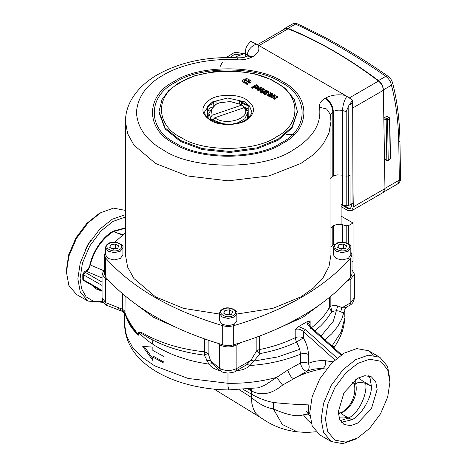 <?xml version="1.0" encoding="UTF-8"?>
<svg xmlns="http://www.w3.org/2000/svg" width="467" height="467" viewBox="0 0 467 467"><rect width="100%" height="100%" fill="white"/><g stroke="black" fill="none" stroke-linecap="round" stroke-linejoin="round"><path stroke-width="0.7" d="M236.851 313.462L236.851 320.73L234.317 324.261L228.2 325.727L222.082 324.261L219.548 320.73L219.548 313.462L222.082 316.994L228.2 318.459L234.317 316.994L236.851 313.462C238.707 311.063 228.287 305.021 222.345 309.352C220.681 310.222 219.747 311.588 219.548 313.462M226.01 314.484L229.414 313.958L230.389 314.519M226.133 314.554L230.231 314.542M223.658 313.129L224.878 310.508L229.414 309.802L232.741 311.722L231.521 314.344L226.985 315.044L223.658 313.129M224.878 313.83L224.878 310.508M229.414 313.958L229.414 309.802M350.816 247.668L350.816 254.935L348.283 258.467L342.165 259.926L336.047 258.467L333.514 254.935L333.514 247.668L336.047 251.193L342.165 252.659L348.283 251.193L350.816 247.668C352.673 245.268 342.253 239.227 336.316 243.552C334.646 244.422 333.712 245.794 333.514 247.668M339.976 248.689L343.379 248.158L344.354 248.718M340.099 248.759L344.197 248.748M337.623 247.329L338.844 244.708L343.379 244.007L346.707 245.922L345.487 248.543L340.951 249.25L337.623 247.329M338.844 248.03L338.844 244.708M343.379 248.158L343.379 244.007M122.885 247.668L122.885 254.935L120.352 258.467L114.234 259.926L108.116 258.467L105.583 254.935L105.583 247.668L108.116 251.193L114.234 252.659L120.352 251.193L122.885 247.668C124.742 245.268 114.322 239.227 108.379 243.552C106.715 244.422 105.781 245.794 105.583 247.668M112.045 248.689L115.448 248.158L116.423 248.718M112.168 248.759L116.265 248.748M109.692 247.329L110.912 244.708L115.448 244.007L118.776 245.922L117.556 248.543L113.02 249.25L109.692 247.329M110.912 248.03L110.912 244.708M115.448 248.158L115.448 244.007M207.634 115.927L208.866 115.226M247.533 115.226L248.21 115.6M350.816 251.876L352.025 254.935L352.025 274.041L350.711 277.223C324.174 306.936 285.174 329.457 233.698 344.774C230.033 345.778 226.367 345.778 222.701 344.774C171.231 329.457 132.225 306.936 105.688 277.223L104.38 274.041L104.38 254.935L105.583 251.876M346.205 242.752L346.205 225.707L348.662 225.532L353.034 223.004L353.034 261.374L352.025 261.958M114.853 242.145L125.442 232.729M209.654 109.949L207.634 111.228M236.787 314.052L272.746 308.395L300.859 296.884L313.445 288.063L323.059 277.748L328.99 266.482L330.957 254.935L330.957 121.502L328.99 133.054L323.059 144.315L313.445 154.63L300.859 163.456L269.015 175.948L228.2 180.828L187.39 175.948L155.54 163.456L133.895 145.068L127.625 133.661L125.442 121.502L125.442 254.935L127.625 267.089L133.895 278.495L155.54 296.884L183.624 308.389L219.548 314.052M245.461 56.892L245.391 51.51L245.986 47.99L246.856 46.081L250.499 41.184L257.901 44.931C260.09 49.228 258.566 53.016 253.324 56.314L252.77 56.63C248.444 59.017 243.301 60.08 237.335 59.811C211.183 58.025 181.593 64.125 163.31 75.064C146.527 84.498 137.567 96.99 136.434 112.529C137.567 128.075 146.527 140.561 163.31 149.995C192.515 170.204 263.884 170.204 293.089 149.995C312.919 138.022 321.728 123.773 319.51 107.252C319.049 103.814 320.887 100.843 325.02 98.344L325.569 98.029C331.278 94.999 337.851 94.118 345.282 95.385L257.901 44.931M345.282 95.385L352.678 100.177L349.036 105.075L346.205 111.537L342.539 110.551C339.135 109.763 336.071 110.072 333.345 111.485L330.42 114.841M349.036 105.075L352.678 102.974L352.678 100.177M352.678 102.974L352.976 203.034L348.598 205.562L346.205 205.772L346.205 111.537M335.645 243.984L333.345 244.918L333.345 225.66L337.121 224.423L341.108 224.429L341.108 204.488L346.205 205.772M348.662 225.532L348.294 243.721M341.108 224.429L346.205 225.707M286.685 134.373L294.28 134.426M248.21 108.963L243.36 106.774M211.691 107.287L209.49 108.28M248.21 110.848L246.745 109.949M352.025 254.935L350.711 258.111C324.174 287.83 285.174 310.345 233.698 325.668C230.033 326.666 226.367 326.666 222.701 325.668C171.231 310.345 132.225 287.83 105.688 258.111L104.38 254.935M353.034 223.004L341.108 216.122M333.345 244.918L330.957 246.862M348.178 106.984L348.598 205.562M240.429 104.375L243.36 106.167L240.435 104.375L230.237 101.52L219.338 102.857L215.958 104.38L211.201 109.587L212.199 115.232L210.436 117.503L208.866 113.096L214.528 105.203L215.97 104.375M223.378 123.907L213.04 120.025L214.808 117.754L244.2 107.638L245.963 108.688L247.533 113.096L247.516 118.571M243.36 107.924L243.36 106.167M247.533 113.096L244.871 118.746L238.1 122.681L233.027 123.907M214.808 117.754C226.162 126.72 252.454 117.666 244.2 107.638M208.883 118.571L208.866 113.096M213.04 121.099L213.04 120.025M210.436 119.996L210.436 117.503M241.591 105.116L212.199 115.232M214.026 118.758L210.769 119.879M385.234 159.469L387.546 160.49L389.472 159.375M384.96 188.866L383.413 89.851C383.115 86.161 381.475 83.062 378.492 80.558C348.364 58.106 318.231 40.711 288.098 28.353L284.858 28.359L283.767 29.491M383.868 118.805L384.574 117.556L386.892 118.846L386.186 120.095L387.587 120.06L388.211 160.035L386.81 160.07L386.186 120.095L383.868 118.805M390.178 158.126L389.554 118.151L386.734 116.306L384.574 117.556M386.734 116.306L387.47 116.732M384.966 188.388L399.355 180.081L398.765 142.645C398.433 121.986 395.993 102.839 391.451 85.216C390.797 81.748 388.918 78.783 385.818 76.325L387.733 76.033C356.537 54.33 326.462 36.963 297.502 23.94L292.821 23.823L284.858 28.359M383.413 89.851L391.451 85.216L392.513 82.595C391.609 79.804 390.015 77.621 387.733 76.033M389.513 118.945L388.818 117.731L386.892 118.846L387.587 120.06L389.513 118.945M245.385 53.326L236.851 56.361L234.878 57.663M236.851 56.361L234.907 57.663M341.108 204.622L347.541 208.335L350.396 208.621L351.575 205.924L351.54 203.863M343.082 204.925L348.265 207.92L350.74 208.364M257.457 44.68L284.852 28.866L288.028 28.831C318.185 40.816 348.341 58.229 378.498 81.065C381.446 83.575 383.068 86.658 383.36 90.312L384.96 188.604L383.314 192.433L351.616 210.734L347.541 210.331L341.108 206.612M352.918 183.508L353.297 206.881L351.616 210.734M278.986 57.108L324.221 83.225M220.22 370.705L216.922 369.817L213.366 368.119L210.903 366.309L208.959 364.167C193.583 361.627 189.474 360.296 179.988 357.249C169.737 353.992 156.282 346.882 152.423 343.946C148.739 341.727 144.151 337.91 138.658 332.492L138.53 332.376C141.764 331.301 147.543 336.438 153.053 338.341C167.402 345.078 184.541 349.579 204.464 351.844L204.464 338.931M125.08 295.95L125.016 312.983C127.748 319.86 132.254 327.122 138.53 334.775L138.483 335.119C132.307 329.673 128.156 323.421 126.049 316.357L125.284 315.867L124.817 313.842M228.468 387.055C228.17 391.79 228.007 390.535 227.978 383.302L188.154 378.457L154.653 365.842L141.857 357.062L132.365 347.004L126.528 335.983L124.555 324.343C125.209 342.486 134.683 357.535 152.978 369.49C160.479 374.371 168.955 378.416 178.4 381.621C193.898 386.822 210.494 389.595 228.182 389.927L258.566 387.791L264.888 385.205L276.651 377.4C261.111 381.597 244.883 383.565 227.978 383.302L227.978 373.086M163.981 356.531L163.981 363.145L152.855 357.109L152.855 360.477L142.744 346.421L152.855 347.104L152.855 350.454L163.981 356.531M206.793 360.524L210.524 360.67L212.252 363.682L208.959 364.167L204.342 355.142C184.389 352.562 167.268 347.547 152.972 340.104C147.549 337.775 142.219 332.965 138.658 332.492L138.658 335.195L133.031 328.441L128.664 321.763L125.033 313.736L124.129 312.423L122.617 311.477L122.541 293.813M326.451 369L322.679 368.749C316.912 368.41 311.641 369.251 306.872 371.271L282.553 385.1L276.651 377.4L287.701 370.109L300.374 363.057L300.374 354.196C292.727 357.524 279.768 361.189 273.3 362.363C268.297 363.565 260.51 364.634 249.938 365.573L246.985 367.745L243.249 369.525L235.794 371.131M308.401 354.506C305.856 353.262 303.182 353.157 300.374 354.196C300.281 350.221 298.962 346.181 296.422 342.089L303.352 337.939C306.638 343.578 308.319 349.1 308.401 354.506L308.401 363.361C309.808 366.788 309.294 369.426 306.872 371.271C303.883 370.856 301.723 368.119 300.374 363.057C303.182 362.018 305.856 362.123 308.401 363.361C313.485 361.213 319.089 360.326 325.225 360.687L332.878 361.826M287.701 370.109C289.423 374.937 291.361 377.768 293.504 378.591C302.172 374.079 311.898 370.798 322.679 368.749C325.172 366.893 326.019 364.207 325.225 360.687M282.553 385.1C271.724 394.06 261.485 396.063 251.836 391.095L248.362 389.139M309.895 416.126L308.453 413.99L308.453 404.883C294.881 404.434 283.177 403.622 273.341 402.449C266.126 401.135 258.846 398.38 251.497 394.171L251.801 388.766M243.476 389.542L251.497 394.171L251.497 397.493L239.355 389.776M311.296 423.54L307.117 419.535L303.381 414.795C295.126 418.134 279.552 411.614 273.335 408.888C266.079 407.767 258.8 403.967 251.497 397.493L251.9 403.628L253.482 409.279L255.647 413.149L259.232 416.687M250.47 388.918L250.318 390.266M332.381 346.461L333.917 346.508L334.314 347.15C340.682 338.032 344.179 328.266 344.792 317.846L341.179 331.949L331.973 346.088M334.314 347.15L333.923 347.845M346.672 417.516L347.133 417.212M303.381 414.795L308.453 413.99L309.761 412.881M273.335 402.449L273.335 408.888L282.284 424.456L297.286 431.817C285.991 430.568 275.542 426.972 265.927 421.047L259.226 416.692M330.846 296.341L330.846 306.083C335.189 305.114 338.861 305.698 341.856 307.829L340.7 311.658C342.638 312.966 343.788 312.89 344.156 311.431L341.745 319.095L337.612 326.585L331.874 333.683L325.102 339.9M344.862 308.915L344.809 317.204L344.809 309.008M340.7 311.658C338.126 310.462 335.113 310.537 331.658 311.898L325.336 321.004L320.905 325.692L314.992 330.794M125.442 228.124L113.534 231.41C101.999 238.981 94.223 250.16 90.195 264.935L103.586 270.65M122.459 235.234L113.744 231.562L118.233 233.342L123.218 234.592M85.928 270.878C87.212 270.481 88.514 268.712 89.839 265.571L90.499 262.81C92.629 252.711 102.145 237.061 113.078 231.147L113.504 231.422M89.792 264.731L90.195 264.935M113.078 231.147L125.442 227.878M97.708 289.563L95.805 288.764M92.589 285.67L96.015 288.746L102.063 291.291M83.371 280.428L82.799 279.394L82.799 274.409L84.294 271.817L85.928 270.872L86.599 271.385L85.017 272.302L83.575 274.794L83.575 279.78L83.996 280.708L83.371 280.428M102.063 278.017L86.599 271.385C88.409 269.879 89.6 267.76 90.189 265.022L89.746 264.947M113.767 231.544L125.442 228.246M208.154 340.204L208.154 353.303L204.342 355.142L204.464 351.844L208.154 353.303L210.524 360.67L219.601 368.445L221.014 371.323C221.2 371.878 223.518 372.468 227.954 373.086C232.87 372.508 235.421 371.89 235.613 371.236L236.874 368.44L250.919 360.331L256.862 350.454L256.862 337.162M137.035 305.074L153.369 317.245L174.46 326.678M108.239 280.066L105.635 279.05L102.063 274.065L104.38 269.932M217.815 343.315L219.601 344.85C225.363 347.582 231.118 347.582 236.874 344.844L240.61 342.69M281.94 326.678L303.03 317.245L319.364 305.074M352.025 269.873L354.412 274.065L350.834 279.05L347.098 281.21M259.383 336.222L259.383 349.573C272.588 346.923 284.52 342.965 295.173 337.705L295.173 329.469L298.67 326.561L305.179 329.352L303.352 331.558C300.73 329.253 298.004 328.558 295.173 329.469M307.146 321.67L310.135 320.829L308.757 323.596L310.473 326.725L309.498 326.859C307.753 325.23 306.971 323.503 307.146 321.67L298.67 326.561M90.902 240.126L87.796 244.825L85.28 249.868M66.454 272.214L66.454 269.728L68.713 254.719L75.893 237.954L86.821 223.354L98.689 213.892L100.843 212.648L88.187 222.747L76.524 238.322L68.865 256.202L66.454 272.214L68.865 285.442L76.524 294.484L87.924 301.063L80.266 292.021L77.855 278.799L80.266 262.787L87.924 244.901L99.588 229.326L112.243 219.227L125.442 214.651M97.936 288.758L96.938 289.295M253.984 361.067L277.76 356.922L299.668 349.363M320.94 336.152L333.298 321.267L337.688 306.159M358.411 377.838L362.789 381.078L371.37 386.116L370.109 378.474L368.591 375.795M357.71 378.229L364.861 375.678L371.452 376.869L375.777 381.977L377.138 389.443L371.452 408.596L357.71 423.096L350.559 425.647L343.975 424.456L339.649 419.348L338.283 411.876L343.975 392.729L357.71 378.229M389.945 382.053L387.686 369.66L380.506 361.184L369.578 359.205L357.71 363.443L345.849 372.905L334.921 387.499L327.741 404.264L325.476 419.273L327.741 431.666L334.921 440.142L345.849 442.121L357.716 437.883L369.578 428.42L380.506 413.82L387.686 397.061L389.945 382.053M365.667 382.823L365.667 383.401C367.657 394.487 358.323 413.476 348.691 417.93L351.943 419.763C361.557 415.216 372.24 396.711 371.37 386.116L365.667 383.401C360.547 381.93 357.243 382.146 355.755 384.049L351.972 382.543M348.691 417.93C343.829 415.525 341.33 413.861 341.184 412.939C351.143 408.742 358.154 394.837 355.755 384.049L355.755 379.473M341.184 412.939L340.928 412.7C350.694 408.286 357.062 393.996 354.074 383.22M338.394 414.159L340.928 412.7L338.312 413.073M341.4 422.261L351.943 419.763L348.364 418.123L340.28 420.621M348.364 418.123L344.097 417.031L338.902 417.124M308.862 414.62L306.002 410.972M219.601 344.85L219.601 368.445C225.363 371.177 231.118 371.177 236.874 368.44L236.874 344.844M212.252 363.682L220.622 371.049M219.607 368.609L222.426 369.543M235.613 371.236L246.88 364.599L250.919 360.331L254.03 360.979L249.938 365.573L247.241 364.324M350.834 279.05L350.834 302.645L341.856 307.829L345.195 307.718L349.567 305.441C352.41 304.005 354.027 301.413 354.412 297.66L354.412 274.065M105.635 279.05L105.635 302.645L106.762 305.36L122.617 311.477L124.987 313.515M334.874 359.952L303.352 331.558L303.352 337.939C300.73 336.672 298.004 336.596 295.173 337.705L296.422 342.089C285.518 347.267 273.347 351.108 259.903 353.612L256.862 350.454L259.383 349.573L259.903 353.612L254.03 360.979M122.424 310.006L125.016 312.983L125.29 313.993M138.53 332.376L138.483 335.119M124.52 311.892L118.647 308.448M310.135 328.715C318.868 322.3 325.26 315.243 329.328 307.537L330.846 306.083L331.658 311.898L329.328 307.537L329.328 297.572M125.442 217.009L113.078 221.37L100.948 231.048L89.775 245.969L82.437 263.108L80.126 278.449L81.55 288.694L86.132 296.884L93.657 301.378L102.997 301.472M99.027 290.112L96.05 288.91L92.343 285.53M125.442 210.401L113.504 208.124L100.843 212.648M103.546 302.388L87.924 301.063M355.556 439.132L342.895 443.65L331.237 441.537L323.578 432.495L321.162 419.273L323.578 403.26L331.237 385.374L342.895 369.8L355.556 359.701L368.212 355.183L379.875 357.29L387.534 366.332L389.945 379.56M373.495 355.177L368.475 350.711L356.811 348.598L344.156 353.122L331.494 363.215L319.837 378.79L312.178 396.676L309.761 412.688L312.178 425.916L319.837 434.958L331.237 441.537M152.855 357.109L153.859 356.531L163.981 362.077M144.262 346.602L152.855 358.638M216.063 104.316L216.063 100.977L211.265 103.207L207.634 106.079L207.36 117.182M159.008 111.531L161.973 99.64L168.605 90.703L178.546 83.033L194.716 75.782L213.763 71.614L234.06 70.873L253.855 73.611L271.432 79.606L285.302 88.391L294.263 99.319L297.391 111.531L292.038 126.948L278.274 139.102L257.183 147.811L229.84 151.471L202.234 148.564L180.449 140.444L165.044 127.853L159.008 111.531L159.008 112.529L165.044 128.851L180.449 141.443L202.234 149.557L229.84 152.47L257.183 148.804L278.274 140.1L292.038 127.94L297.386 112.033M213.787 101.888L213.787 105.659M241.55 105.017L241.55 101.432M249.039 117.182L248.21 116.324L248.21 105.524L239.373 100.656L239.373 103.808M270.597 95.385L269.71 94.48L270.597 94.964L269.617 95.56L268.221 95.046L268.105 94.439L268.105 94.854M267.994 94.994L267.994 94.573M269.71 94.894L268.175 94.813M268.297 94.743L268.531 94.235L269.71 94.48M268.531 94.649L268.531 94.235M268.758 94.62L268.758 94.206M268.974 94.626L268.974 94.211M269.296 94.702L269.296 94.287M268.986 95.863L268.986 96.278L268.502 96.132L268.502 95.712L269.657 96.435L272.489 94.486L272.349 93.692L270.294 92.554L269.675 92.927L271.485 93.914L271.111 94.673L268.531 93.61L266.978 94.334L267.311 95.093L268.502 95.712M268.502 96.132L268.005 95.519M268.005 95.933L267.754 95.391M267.754 95.805L267.585 95.286M267.585 95.7L267.311 95.093M267.311 95.507L267.118 94.9M267.118 95.315L266.996 94.702M266.996 95.122L266.955 94.521M271.584 94.527L271.485 93.914M271.485 94.334L271.222 93.669M271.222 94.083L271.053 93.563M271.053 93.984L270.749 93.4M270.749 93.814L270.095 93.091M270.095 93.505L269.675 92.927M272.349 95.116L272.08 95.379L272.08 94.964M272.08 95.379L271.917 95.075M271.917 95.49L269.657 96.856L269.657 96.435M269.657 96.856L268.934 96.039M267.509 92.028L266.196 91.31L266.196 90.89L267.509 91.614L264.935 93.172L263.114 92.174L266.196 90.89M263.236 92.589L263.236 92.168M266.196 91.31L263.902 92.454L263.487 92.554L263.487 92.133M263.902 92.454L263.902 92.04M264.497 92.227L264.497 91.812M265.133 91.917L265.133 91.503M265.454 91.742L265.454 91.328M268.899 91.701L266.038 90.125L263.616 91.415L261.864 91.503L260.633 92.25L261.421 92.682L262.08 92.285L264.771 93.768L264.112 94.165L264.923 94.614L266.161 93.867L265.723 93.622L268.899 91.701L268.899 92.116L265.723 94.042M264.923 94.614L264.923 95.029L266.161 94.281L266.161 93.867M264.923 95.029L264.112 94.165M264.771 94.182L262.08 92.7L262.08 92.285M262.08 92.7L261.421 93.102L261.421 92.682M261.421 93.102L260.633 92.25M257.708 86.798L257.708 86.383L257.784 86.961L256.383 85.905L254.509 87.043M256.383 85.905L256.383 85.49L257.708 86.383M257.784 86.547L256.482 87.463L254.509 86.623L256.383 85.49M257.113 86.307L257.113 85.887M257.323 86.43L257.323 86.016M257.58 86.64L257.58 86.226M258.899 86.71L258.671 87.662L257.078 88.461L255.723 88.432L253.92 87.399L252.507 88.251L251.719 87.819L251.719 87.405L252.507 87.837L253.92 86.979L256.22 88.1L258.362 87.516L258.858 86.979L258.595 86.144L256.22 84.679L251.719 87.405M252.507 88.251L252.507 87.837M258.858 87.393L258.858 86.979M258.671 87.662L258.671 87.247M258.362 87.93L258.362 87.516M258.076 88.1L258.076 87.685M257.883 88.199L257.883 87.784M257.44 88.368L257.44 87.954M257.078 88.461L257.078 88.047M256.669 88.52L256.669 88.105M256.22 88.514L256.22 88.1M255.723 88.432L255.723 88.018M255.221 88.251L255.221 87.837M254.953 88.111L254.953 87.697M254.638 87.93L254.638 87.516M254.159 87.586L254.159 87.171M253.92 87.399L253.92 86.979M275.238 95.192L274.427 94.743L270.662 97.025L271.473 97.469L273.131 96.465L275.005 97.498L273.347 98.502L274.147 98.946L277.918 96.663L277.112 96.22L275.594 97.142L273.72 96.109L275.238 95.192L275.238 95.607L273.72 96.523M274.147 98.946L274.147 99.36L277.918 97.078L277.918 96.663M274.147 99.36L273.347 98.502M275.005 97.912L273.131 96.879L273.131 96.465M273.131 96.879L271.473 97.889L271.473 97.469M271.473 97.889L270.662 97.025M261.485 87.615L260.72 87.195L256.955 89.477L257.825 89.956L262.728 89.25L259.74 91.012L260.528 91.444L264.293 89.162L263.376 88.66L258.537 89.36L261.485 87.615L261.485 88.035L259.162 89.43L259.162 89.016M260.528 91.444L260.528 91.859L264.293 89.582L264.293 89.162M260.528 91.859L259.74 91.012M262.32 89.752L262.32 89.331M261.666 89.851L261.538 89.454M261.538 89.868L261.123 89.938L261.123 89.524M261.123 89.938L257.825 90.376L257.825 89.956M257.825 90.376L256.955 89.477M249.384 81.772L247.276 81.427L246.29 83.587L247.417 84.206L247.743 83.324M249.658 81.386L249.536 80.855L249.454 81.737M249.536 81.276L249.536 80.855M249.454 81.223L247.948 80.394L247.948 79.974L249.454 80.803M251.042 82.163L251.083 81.217L250.534 80.493L248.286 79.256L247.948 79.974M250.902 82.414L250.902 81.999M250.674 82.641L250.674 82.227M250.528 82.741L250.528 82.326M250.405 82.805L250.405 82.385M250.149 82.904L250.149 82.49M249.857 82.98L249.553 83.033L249.857 82.566M249.553 83.033L249.226 83.056L249.553 82.612M249.226 83.056L248.905 83.05L249.226 82.641M248.905 83.05L248.584 83.021L248.905 82.636M248.584 83.021L248.286 82.957L248.584 82.606M247.743 83.739L247.417 84.206M247.417 84.62L246.29 84.002L246.29 83.587M245.56 82.297L245.233 83.424L242.729 81.964L242.729 81.55L245.233 83.009L245.56 82.297L243.844 81.305L243.937 80.628M242.998 82.18L242.998 81.766M242.729 81.964L242.729 81.55M242.548 81.719L242.548 81.305M242.431 81.468L242.431 81.054M245.432 79.793L243.365 79.781L242.408 80.785M246.22 81.264L245.543 80.476L246.22 81.264L247.241 78.684L246.109 78.059L245.455 79.764M246.22 80.849L247.241 78.684M245.543 80.89L245.543 80.476M245.35 80.826L245.035 80.768L245.35 80.412M245.035 80.768L244.603 80.779L244.603 80.359L245.035 80.353M244.603 80.779L244.603 80.359M245.233 83.424L245.233 83.009M243.161 82.28L243.161 81.865M233.418 315.435C240.429 311.717 229.425 305.365 222.981 309.411C215.97 313.129 226.974 319.486 233.418 315.435M347.384 249.641C354.395 245.922 343.391 239.565 336.946 243.616C329.936 247.335 340.939 253.686 347.384 249.641M119.453 249.641C126.464 245.922 115.46 239.565 109.015 243.616C102.004 247.335 113.008 253.686 119.453 249.641M125.442 121.502C125.489 114.106 127.345 107.048 131.023 100.329C136.808 90.043 145.739 81.445 157.817 74.522C180.653 61.907 207.377 56.332 237.972 57.815L237.335 59.811M282.074 143.632C311.139 129.633 311.139 95.426 282.074 81.427C257.825 64.65 198.574 64.65 174.325 81.427C145.26 95.426 145.26 129.633 174.325 143.632C198.574 160.415 257.825 160.415 282.074 143.632M280.825 143.042C309.212 129.365 309.212 95.945 280.825 82.274C257.142 65.882 199.257 65.882 175.574 82.274C147.187 95.945 147.187 129.365 175.574 143.042C199.257 159.428 257.142 159.428 280.825 143.042M248.21 105.805L241.55 102.985M213.787 103.33L207.634 106.132M248.21 109.185L243.36 106.657M211.785 107.2L207.634 109.57M247.171 56.145L247.171 55.491L245.461 53.372M342.539 204.785L342.539 110.551C342.784 105.151 344.208 100.399 346.823 96.301M247.498 55.958L247.171 55.491C247.697 50.255 250.761 46.443 256.36 44.073M346.205 176.182L348.481 175.936L350.011 175.049L350.098 204.698M342.539 242.139L342.539 224.72M342.539 175.189L337.121 174.886L333.345 176.123L333.345 111.485C332.848 105.787 330.257 101.304 325.569 98.029M330.753 178.406L332.79 176.444L332.79 111.806C332.294 106.108 329.708 101.619 325.02 98.344M105.688 258.111L105.688 277.223M222.701 325.668L222.701 344.774M233.698 325.668L233.698 344.774M350.711 258.111L350.711 277.223M332.79 245.233L332.79 225.975L330.753 227.943M330.957 121.502L330.338 114.351L326.602 108.986L319.51 107.252M237.972 57.815C241.538 57.698 242.712 58.159 247.276 56.087L252.77 56.63M247.276 56.087L247.825 55.771L253.324 56.314M378.492 80.558L385.818 76.325C354.529 54.54 324.402 37.138 295.424 24.126L288.098 28.353M397.668 183.928L400.546 178.417C400.832 180.315 399.875 182.153 397.668 183.928L384.043 191.797M398.765 142.645L399.956 140.981C399.624 120.025 397.143 100.563 392.513 82.595M386.565 119.143L386.863 119.663M230.138 57.546L233.973 54.697L243.64 53.74L236.244 52.316L233.891 52.818L226.226 57.546M348.265 207.92L347.541 208.335M383.36 90.312L352.696 108.017M384.96 188.604L353.297 206.881M378.498 81.065L349.351 97.895M288.028 28.831L259.022 45.579M152.423 343.946L153.053 338.341M82.799 279.394L102.063 290.451M82.799 274.409L102.063 285.465M84.294 271.817L102.063 282.138M310.135 320.829L310.135 326.404M340.922 355.159L309.498 326.859M305.179 329.352L337.063 358.066M349.573 305.441L350.834 302.645L354.412 297.66M106.762 305.36C103.983 303.889 102.413 301.32 102.063 297.66L105.635 302.645L122.541 309.23L125.08 311.361M209.788 99.734C217.651 94.025 237.434 93.756 245.759 99.243C255.741 106.032 256.027 112.956 246.611 120.007C238.748 125.722 218.965 125.991 210.646 120.504C200.658 113.715 200.372 106.791 209.788 99.734M251.602 111.531L249.565 106.015L244.352 101.753L227.645 98.023L211.265 102.209L204.797 111.531C202.894 121.618 232.251 129.26 245.554 119.931C250.616 115.676 252.635 112.874 251.602 111.531M276.803 136.633C301.904 123.942 300.666 93.797 274.549 81.813C252.577 67.318 200.355 68.036 179.597 83.114C154.495 95.799 155.733 125.944 181.85 137.934C203.828 152.423 256.044 151.711 276.803 136.633M259.897 88.993L259.897 88.578M246.774 80.085L246.774 79.664M233.29 346.281L233.29 344.891M223.109 346.263L223.109 344.891M245.391 51.51L245.379 56.921M248.415 55.497L247.825 55.771M400.546 178.417L399.956 140.981M292.395 24.01C294.747 23.111 296.452 23.087 297.502 23.94M384.755 159.533L387.085 160.566L388.001 160.514L389.933 159.399L390.441 158.5L389.811 118.53L389.367 117.707L387.271 116.271M220.138 66.536L222.38 62.274M124.555 313.38L124.555 324.343M214.137 389.128L259.494 416.879M315.867 431.759L306.556 432.518L297.286 431.817M102.063 297.66L102.063 274.065M121.951 311.302C124.356 312.937 125.349 313.877 124.928 314.116M344.687 309.242L346.73 307.082M310.473 326.725L341.564 354.727M102.063 291.139L83.996 280.708M368.475 350.711L379.875 357.29M297.391 111.531L297.391 112.529"/></g></svg>
